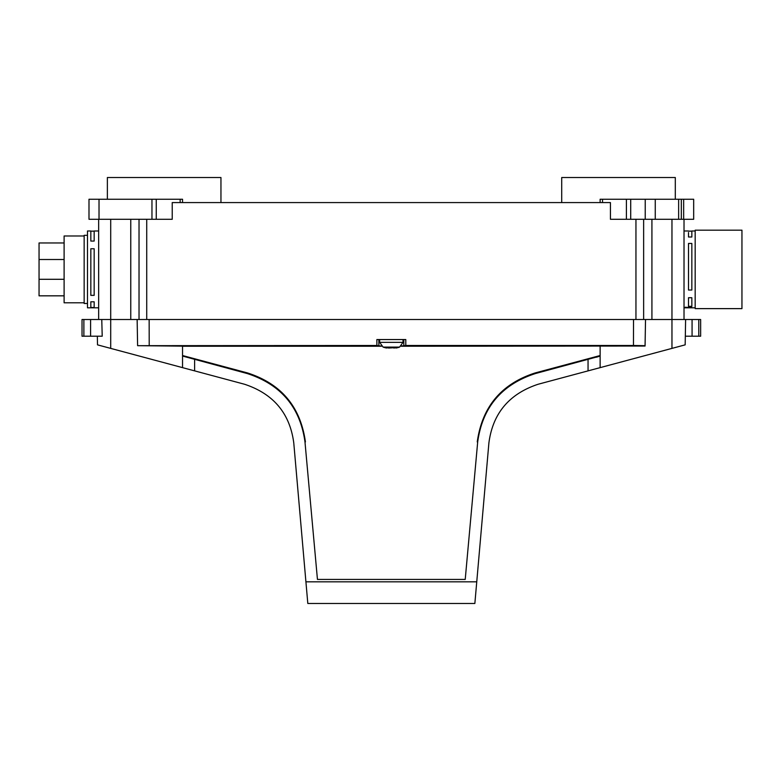<?xml version="1.0" encoding="UTF-8"?>
<svg xmlns="http://www.w3.org/2000/svg" width="781" height="781" viewBox="0 0 781 781"><rect width="100%" height="100%" fill="white"/><g stroke="black" fill="none" stroke-linecap="round" stroke-linejoin="round"><path stroke-width="1.17" d="M180.147 202.582L180.147 199.243L156.259 199.243L156.259 219.285L172.23 219.285L172.23 202.582L610.439 202.582L610.439 219.285L626.411 219.285L626.411 199.243L630.706 199.243L630.706 219.285L626.411 219.285M94.169 295.335L90.83 295.335M94.169 307.499L90.83 307.499M90.83 248.758L94.169 248.758L94.169 295.355L90.83 295.355L90.83 248.758M94.169 241.065L90.83 241.065L90.83 230.981L87.492 230.981L87.492 307.812L98.65 307.812L98.65 319.507L98.65 219.285L98.65 230.981L94.169 230.981L94.169 241.065M94.169 301.798L90.83 301.798L90.83 307.665L94.169 307.665L94.169 301.798M87.492 235.325L84.153 235.325L84.153 303.477L87.492 303.477M84.153 235.989L64.11 235.989L64.11 302.803L84.153 302.803M64.11 295.833L39.05 295.833L39.05 242.959L64.11 242.959M688.5 306.337L691.839 306.337M685.24 307.646L690.013 307.577M688.5 243.457L691.839 243.457M688.5 232.533L688.5 236.994L691.839 236.994L691.839 230.981L695.178 230.981M688.5 297.727L688.5 306.503L691.839 306.503L691.839 297.727L688.5 297.727M685.24 307.812L685.24 307.236L691.917 307.665L685.24 307.812M691.839 290.034L688.5 290.034L688.5 243.447L691.839 243.447L691.839 290.034M695.178 308.622L695.178 230.17L741.95 230.17L741.95 308.622L695.178 308.622M683.658 219.285L683.658 199.243L693.674 199.243L693.674 219.285L630.706 219.285M645.233 219.285L645.233 199.243L678.64 199.243L678.64 219.285M655.259 199.243L655.259 219.285M645.233 199.243L630.706 199.243M626.411 199.243L602.522 199.243L602.522 202.582M600.13 202.582L600.13 199.243L602.522 199.243M683.658 199.243L681.315 199.243L681.315 219.285M678.64 199.243L681.315 199.243M156.259 219.285L88.995 219.285L88.995 199.243L99.021 199.243L99.021 219.285M180.147 199.243L182.539 199.243L182.539 202.582M151.963 219.285L151.963 199.243L156.259 199.243M151.963 199.243L99.021 199.243M684.019 219.285L684.019 319.507M477.689 441.968L465.222 579.424L477.689 441.968C482.443 407.35 501.646 384.555 535.307 373.582L600.13 356.058L600.13 367.636L685.171 344.851L685.611 319.507L101.764 319.507L110.707 319.507L110.707 219.285M643.642 319.507L643.642 219.285L643.642 319.507M139.028 319.507L139.028 219.285M387.181 347.828L388.948 348.023M385.853 347.613L387.093 347.809M390.051 347.818L392.618 347.818L389.055 348.014M403.025 339.55L403.025 342.342L379.644 342.342L383.11 347.106L395.274 347.106A25.636 12.291 -90 0 1 393.624 348.014L397.226 347.643M395.537 347.818L394.346 347.994M685.611 319.507L700.645 319.507L700.645 336.211L685.327 336.211M82.025 319.507L101.764 319.507L102.213 336.211L82.025 336.211L82.025 319.507M378.853 339.55L378.853 345.876L376.881 345.485L376.872 339.55L405.798 339.55L405.788 345.485L633.459 345.475L633.518 319.507L633.459 345.475L645.067 345.68L645.526 319.507L645.067 346.042L633.459 345.475M376.881 345.485L137.602 345.68L137.144 319.507M401.424 345.993L405.788 345.485M378.853 345.876L381.245 345.993M304.98 441.968L317.447 579.424L304.98 441.968C300.226 407.35 281.023 384.555 247.362 373.582L182.539 356.058L182.539 346.139L137.602 345.68M645.067 346.042L401.141 346.237M381.528 346.237L182.539 346.237M596.391 357.22L600.13 356.058L600.13 346.139M600.13 355.531L535.141 372.947C501.431 383.803 482.131 406.803 477.25 441.939M317.447 579.424L465.222 579.424M182.539 355.531L247.528 372.947C281.238 383.803 300.539 406.803 305.42 441.939M138.266 355.775L113.216 349.058L138.266 355.775M97.342 336.211L97.498 344.851L182.539 367.636L182.539 355.628M182.539 367.636L244.502 384.242C273.487 393.829 289.907 413.403 293.773 442.954L305.918 581.825L476.752 581.825L488.896 442.954C492.762 413.403 509.183 393.829 538.168 384.242L600.13 367.636M644.403 355.775L669.454 349.058M307.812 603.479L474.858 603.479L307.812 603.479L474.858 603.479L307.812 603.479L305.918 581.825M474.858 603.479L476.752 581.825M561.715 202.582L561.715 177.521L675.301 177.521L675.301 199.243M107.368 199.243L107.368 177.521L220.955 177.521L220.955 202.582M671.963 348.385L671.963 219.285M651.92 219.285L651.92 319.507M635.949 319.507L635.949 219.285M146.721 319.507L146.721 219.285M130.759 319.507L130.759 219.285M395.274 347.106L399.56 347.106A25.636 25.636 0 0 1 396.094 348.023L396.094 347.711M83.879 319.507L83.879 336.211M90.596 319.507L90.596 336.211M698.79 319.507L698.79 336.211M692.073 319.507L692.073 336.211M149.21 345.475L149.151 319.507M403.816 339.55L403.816 345.876M535.307 373.582L535.141 372.947M247.362 373.582L247.528 372.947M194.615 370.868L194.615 359.504M110.707 348.385L110.707 319.507M588.054 359.504L588.054 370.868M94.169 231.147L90.83 231.147M64.11 259.497L39.05 259.497M64.11 279.295L39.05 279.295M688.5 231.147L691.839 231.147M695.178 307.812L684.019 307.812M688.5 230.981L684.019 230.981M383.11 347.106A25.636 25.636 0 0 0 386.575 348.023L386.575 347.711M379.644 342.342L379.644 339.55M403.025 342.342L399.56 347.106"/></g></svg>
